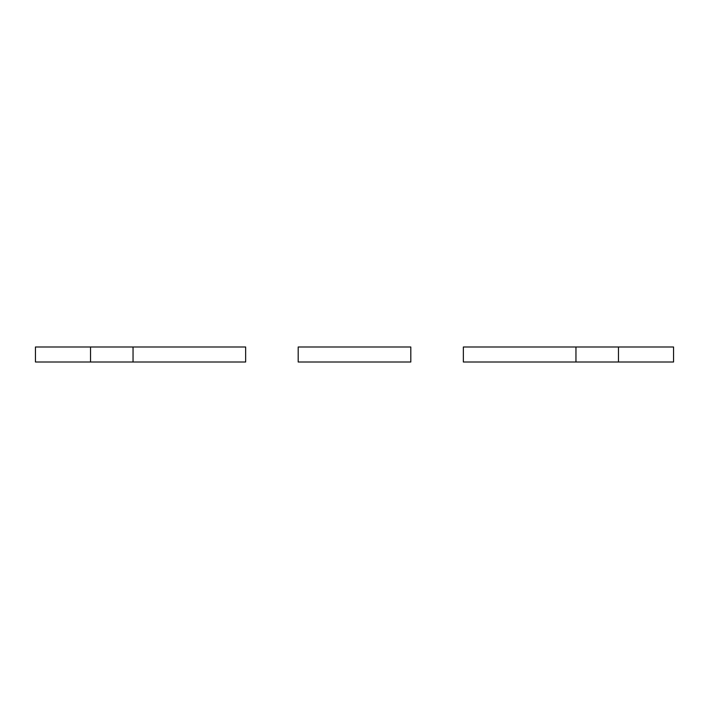 <?xml version="1.0" encoding="UTF-8"?>
<svg xmlns="http://www.w3.org/2000/svg" width="709" height="709" viewBox="0 0 709 709"><rect width="100%" height="100%" fill="white"/><g stroke="black" fill="none" stroke-linecap="round" stroke-linejoin="round"><path stroke-width="1.06" d="M35.45 346.993L35.45 362.007L133.044 362.007L133.044 346.993L35.45 346.993M133.044 346.993L245.651 346.993L245.651 362.007L133.044 362.007M298.197 346.993L298.197 362.007L410.803 362.007L410.803 346.993L298.197 346.993M463.349 346.993L463.349 362.007L575.956 362.007L575.956 346.993L463.349 346.993M618.461 346.993L618.461 362.007L673.55 362.007L673.55 346.993L575.956 346.993M618.461 362.007L575.956 362.007M90.539 346.993L90.539 362.007"/></g></svg>
